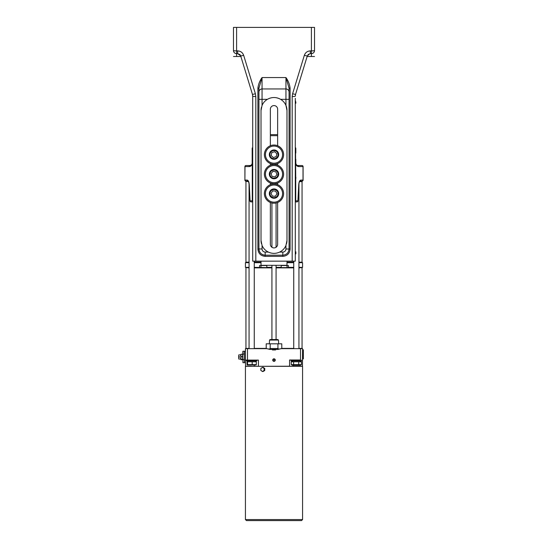 <?xml version="1.0" encoding="UTF-8"?>
<svg xmlns="http://www.w3.org/2000/svg" width="548" height="548" viewBox="0 0 548 548"><rect width="100%" height="100%" fill="white"/><g stroke="black" fill="none" stroke-linecap="round" stroke-linejoin="round"><path stroke-width="0.82" d="M295.845 251.806L295.845 253.895M295.297 258.046L295.297 99.606M255.82 261.163L255.82 96.544A3.117 0.377 180 0 1 252.703 96.16L252.703 261.163L295.297 261.163L295.297 98.304M261.012 261.163L261.012 265.314L286.988 265.314L286.988 261.163M313.737 27.4L234.263 27.4M286.57 243.641A12.988 12.988 0 0 0 286.988 240.38L285.946 245.47A12.988 12.988 0 0 1 279.658 252.073C275.884 253.806 272.116 253.806 268.342 252.073A12.988 12.988 0 0 1 262.054 245.47L261.012 240.38L261.012 110.518L262.054 105.428A12.988 12.988 0 0 1 267.376 99.346C271.794 96.921 276.206 96.921 280.624 99.346A12.988 12.988 0 0 1 285.946 105.428L286.988 110.518A12.988 12.988 0 0 0 285.946 105.428L285.946 88.954A3.117 3.117 0 0 1 289.063 92.071A3.117 3.117 0 0 0 285.946 88.954L262.054 88.954A3.117 3.117 0 0 0 258.937 92.071L258.937 99.346L267.376 99.346A12.988 12.988 0 0 1 280.624 99.346L289.063 99.346M310.312 50.896L310.312 53.636L311.401 53.636A3.117 3.117 0 0 0 314.518 50.519L314.518 27.4L311.401 27.4L311.401 50.896L310.312 50.896C307.36 51.067 305.373 52.54 304.346 55.307A3.117 0.363 17 0 0 307.332 55.841L309.935 53.656M233.482 50.519A3.117 0.377 0 0 0 236.599 50.896L236.599 27.4L233.482 27.4L233.482 50.519A3.117 3.117 0 0 0 236.599 53.636L237.688 53.636L240.668 55.841L240.243 54.958M261.43 107.257A12.988 12.988 0 0 0 261.012 110.518M261.012 240.38A12.988 12.988 0 0 0 261.43 243.641M285.946 245.47L285.946 248.956L290.104 249.08L290.104 88.269L289.063 88.146L289.063 248.956C288.686 252.731 286.611 254.813 282.83 255.19L265.17 255.19L265.17 252.073L268.342 252.073A12.988 12.988 0 0 0 270.623 252.923M272.329 253.258A12.988 12.988 0 0 0 275.671 253.258M279.658 252.073L282.83 252.073L282.83 256.354C287.241 255.916 289.666 253.491 290.104 249.08M286.988 110.518L286.988 240.38M270.363 202.486L270.363 244.278A3.637 3.637 0 0 0 274 247.915A3.637 3.637 0 0 0 277.637 244.278L277.637 202.486M277.637 184.697L277.637 183.011M277.637 165.215L277.637 163.53M277.637 145.741L277.637 109.216A3.637 3.637 0 0 0 274 105.579A3.637 3.637 0 0 0 270.363 109.216L270.363 145.741M270.363 163.53L270.363 165.215M270.363 183.011L270.363 184.697M314.518 27.4L314.518 50.519A3.117 3.117 0 0 1 311.401 53.636L311.401 50.896A3.117 0.377 -0 0 0 314.518 50.519M311.401 53.636L311.401 56.492L307.133 56.492L314.518 56.492M240.867 56.492L236.599 56.492L240.867 56.492M233.482 56.492L236.599 56.492L236.599 50.896L237.688 50.896L237.688 53.636L239.908 54.553M265.17 252.073A3.117 3.117 0 0 1 262.054 248.956L258.937 248.956A6.234 6.234 0 0 0 265.17 255.19C261.389 254.813 259.314 252.731 258.937 248.956L258.937 88.146L262.054 77.556C259.725 80.803 258.341 84.378 257.896 88.269L257.896 249.08C258.334 253.491 260.759 255.916 265.17 256.354L282.83 256.354M304.346 55.307L292.605 93.729L292.18 96.544A3.117 0.377 0 0 0 295.297 96.16L295.584 94.263L295.297 96.16M290.104 88.269C289.659 84.378 288.275 80.803 285.946 77.556L289.063 88.146M265.17 256.354L265.17 255.19A6.234 6.234 0 0 1 258.937 248.956L257.896 249.08M262.054 105.428L262.054 88.954A3.117 3.117 0 0 0 258.937 92.071L258.937 88.146L257.896 88.269M308.503 54.211L308.038 54.615M252.703 96.16L252.416 94.263L252.703 96.16M292.605 93.729A3.117 0.363 17 0 0 295.584 94.263L307.332 55.841M255.82 96.544L255.395 93.729A3.117 0.363 163 0 1 252.416 94.263L240.668 55.841A3.117 0.363 163 0 0 243.655 55.307C242.627 52.54 240.641 51.067 237.688 50.896M295.845 176.963L295.845 178.566L295.845 176.963M295.845 102.202L295.845 103.243L295.845 102.202M295.557 100.907L295.845 103.243M245.429 519.559L245.429 366.317L302.571 366.317L302.571 519.559L245.429 519.559L246.47 520.6L301.53 520.6L302.571 519.559M262.643 367.338L263.403 367.893A1.815 1.678 -90 0 0 261.725 367.824L263.136 367.338L264.78 368.448L264.711 370.551L262.999 371.53L261.615 370.975A1.815 1.678 -90 0 0 264.191 369.503A1.815 1.678 -90 0 0 263.403 367.893L264.287 368.448L264.218 370.551L262.499 371.53M260.834 369.366L260.93 368.318L261.725 367.824A1.815 1.678 -90 0 0 261.615 370.975L260.855 370.414L260.834 369.366M264.78 368.448L264.287 368.448M264.711 370.551L264.218 370.551M245.531 366.317L245.429 360.084L258.416 360.084L258.416 366.317M281.788 348.494C279.549 349.179 278.268 349.179 277.939 348.494L277.939 343.815L281.788 343.815L281.788 348.494L278.035 349.425L269.965 349.425L277.932 349.432L277.452 349.103M270.191 343.815L270.191 348.494C269.815 349.179 268.499 349.179 266.246 348.501L266.205 343.815L277.939 343.815M277.939 348.494L270.191 348.494M266.205 343.815L266.205 348.494L269.965 349.425M270.075 339.561L277.925 339.561L270.075 339.561L269.554 340.055L278.446 340.055L277.925 339.561M272.041 349.432L272.438 349.953L275.562 349.953L276.076 349.432L272.041 349.432M245.429 351.254L244.387 351.254L244.387 362.68L245.429 362.68M247.504 360.084L247.504 348.658L245.429 348.658L245.429 360.084M240.757 354.789L240.757 359.159A5.973 5.973 0 0 0 240.942 359.577A5.377 0.589 -0 0 1 240.935 359.55A5.377 0.589 -0 0 1 241.147 359.385A5.377 4.925 -0 0 1 241.147 356.638A5.377 4.336 180 0 1 241.147 354.22A5.377 0.589 180 0 0 240.942 354.351A5.973 5.973 0 0 0 240.757 354.775M242.833 354.775A5.973 5.973 0 0 0 242.648 354.351A5.377 0.589 180 0 0 242.442 354.22A5.377 4.336 180 0 1 242.442 356.638L241.147 356.638M242.442 354.22L241.147 354.22M242.442 356.638A5.377 4.925 -0 0 1 242.442 359.385L241.147 359.385M242.442 359.385A5.377 0.589 -0 0 1 242.654 359.55A5.377 0.589 -0 0 1 242.648 359.577A5.377 0.589 -0 0 1 242.442 359.714L241.147 359.714A5.377 0.589 -0 0 1 240.942 359.577M240.757 354.892L238.777 354.892L238.675 356.707L239.455 356.707L239.455 357.228L238.675 357.228L238.777 359.043L240.757 359.043M238.675 357.228L238.777 359.043M238.777 354.892L238.675 356.707M244.387 359.474L242.833 359.474L242.833 354.138L244.387 354.138M242.935 353.926L242.833 351.357L242.833 354.138M247.504 348.658L266.76 348.658M281.24 348.658L300.496 348.658L300.496 359.981L289.584 359.981L289.584 366.215L258.519 366.317M302.469 366.317L302.571 348.658L300.496 348.658M251.306 366.215L245.429 366.215M300.496 360.084L289.584 360.084M274 358.81A1.274 1.274 0 0 1 275.274 360.084A1.274 1.274 0 0 1 274 361.358A1.274 1.274 0 0 1 272.726 360.084A1.274 1.274 0 0 1 274 358.81M302.571 366.215L289.481 366.317M302.571 358.913L303.352 358.913L303.352 349.823L302.571 349.823M288.33 267.616L281.131 267.616L281.234 265.54L288.433 265.54L288.33 267.616L293.742 267.616M259.567 267.356L259.567 265.54L266.766 265.54L266.869 267.616L254.258 267.356M301.79 267.616L298.934 267.876M246.21 267.616L249.066 267.876M254.258 267.876L271.924 267.876M276.076 267.876L293.742 267.876M302.051 267.876L302.051 348.398L298.934 348.398M293.742 348.398L281.788 348.398M266.205 348.398L254.258 348.398M249.066 348.398L245.949 348.398L245.949 267.876M266.869 267.616L271.924 267.616M276.076 267.616L281.131 267.616M298.934 267.616L302.571 267.356L298.934 267.356M249.066 267.356L245.429 267.356L249.066 267.616M254.258 267.616L259.67 267.616M298.934 262.684L302.571 262.684L298.934 262.424M293.742 262.424L286.988 262.424M261.012 262.424L254.258 262.424M249.066 262.424L245.429 262.684L249.066 262.684M254.258 262.684L261.012 262.684M286.988 262.684L293.742 262.684M281.234 267.356L276.076 267.356M271.924 267.356L266.766 267.356M293.742 267.356L288.433 267.356M246.21 181.388L248.484 181.648M299.516 181.648L302.051 181.648L302.051 262.163L298.934 262.163M293.742 262.163L286.988 262.163M261.012 262.163L254.258 262.163M249.066 262.163L245.949 262.163L245.949 181.648M245.689 181.093L248.333 181.388M299.667 181.388L302.311 181.093M295.557 153.077L295.721 176.264M295.557 147.864A1.123 1.041 -0 0 1 295.721 148.398L295.721 153.077M295.721 178.792L295.721 200.863A1.123 1.041 -0 0 1 295.557 201.404M297.598 165.523L296.53 165.03L295.817 163.489L295.817 159.31M295.721 148.398L295.817 153.077L295.817 148.398A1.041 1.041 0 0 0 295.557 147.713M303.092 179.045L303.092 166.578A1.041 1.041 0 0 0 302.051 165.544L297.893 165.544L302.051 165.544A1.041 0.966 -90 0 1 303.017 166.578L303.017 180.087L300.838 180.087C299.681 180.319 298.989 181.833 298.749 184.635L297.927 200.863L295.721 200.863M252.183 163.51L251.47 165.03L250.107 165.544L245.949 165.544A1.041 1.041 0 0 0 244.908 166.578L244.908 180.087A1.041 1.041 0 0 0 245.949 181.128L245.264 180.867M302.736 180.867L302.051 181.128A1.041 1.041 0 0 0 303.092 180.087L303.092 166.578L298.859 166.578A1.041 0.966 -90 0 0 297.893 165.544M252.703 201.678A1.123 1.041 180 0 1 252.279 200.863L250.073 200.863L249.251 184.635C249.011 181.833 248.319 180.319 247.162 180.087L244.983 180.087A1.041 0.966 90 0 0 245.949 181.128L248.121 181.128M252.279 200.863L252.279 148.398A1.123 1.041 180 0 1 252.703 147.59M295.557 201.904L296.961 201.904L295.557 201.904M252.703 147.501A1.041 1.041 0 0 0 252.183 148.398L252.183 163.462L252.258 148.398A1.041 0.966 -90 0 1 252.703 147.522M299.879 181.128L299.927 181.114A1.041 0.966 -90 0 0 300.838 180.087M297.92 200.965L298.002 200.917A1.041 1.041 0 0 1 296.961 201.904A1.041 0.966 -90 0 0 297.927 200.863L298.824 184.69C299.044 182.696 299.414 181.504 299.927 181.114L302.051 181.128A1.041 0.966 -90 0 0 303.017 180.087L303.092 180.087M250.08 200.965L250.073 200.863A1.041 0.966 90 0 0 251.039 201.904L252.703 201.904M249.141 166.578L244.908 166.578L244.908 180.087L244.983 166.578A1.041 0.966 90 0 1 245.949 165.544L250.107 165.544A1.041 0.966 90 0 0 249.141 166.578C251.032 166.393 252.073 165.352 252.258 163.462M247.162 180.087A1.041 0.966 90 0 0 248.086 181.128C248.415 180.943 248.785 182.128 249.176 184.69L249.998 200.917A1.041 1.041 0 0 0 251.039 201.904M303.092 177.881L303.092 168.791M274.63 360.728L273.76 360.947L273.13 360.31L273.37 359.44L274.24 359.214L274.87 359.858L274.63 360.728M273.664 361.276A1.24 1.24 0 0 1 273.13 359.2A1.24 1.24 0 0 1 275.199 359.776A1.24 1.24 0 0 1 273.664 361.276M254.258 348.658L254.258 261.163M298.934 348.658L298.934 183.594M246.47 360.865L256.854 360.865L246.47 360.865L246.47 360.084M291.146 360.865L301.53 360.865L291.146 360.865L291.146 360.084M247.538 364.632L252.196 364.632L252.196 361.769L247.004 361.769L247.538 361.769L247.538 364.632L247.004 364.632L247.538 364.632M252.196 364.632L256.32 364.632L256.32 361.769L252.196 361.769M247.004 364.632L247.004 361.769M256.32 364.632L255.786 364.632M255.786 361.769L256.32 361.769M256.101 365.009L247.223 365.009M291.241 364.632L291.241 361.769L293.618 361.769L293.618 364.632L301.434 364.632L300.311 365.276L292.365 365.276L291.241 364.632L293.618 364.632M300.311 361.125L301.434 361.769L293.618 361.769M301.434 364.632L301.434 361.769M298.715 364.632L298.715 361.769M292.365 361.125L291.241 361.769M282.549 189.204A9.611 9.611 0 0 0 265.924 188.389A9.611 9.611 0 0 0 273.527 203.192A9.611 9.611 0 0 0 282.549 189.204M281.624 189.677A8.569 8.569 0 0 1 273.582 202.157A8.569 8.569 0 0 1 266.794 188.95A8.569 8.569 0 0 1 281.624 189.677M278.192 191.533A4.679 4.679 0 0 1 276.062 197.787A4.679 4.679 0 0 1 269.808 195.657A4.679 4.679 0 0 0 276.062 197.787A4.679 4.679 0 0 0 278.192 191.533A4.679 4.679 0 0 0 271.938 189.396A4.679 4.679 0 0 0 269.808 195.657A4.679 4.679 0 0 0 276.062 197.787A4.679 4.679 0 0 0 278.192 191.533A4.679 4.679 0 0 0 271.938 189.396A4.679 4.679 0 0 0 269.808 195.657M275.322 196.287L272.329 196.088L271.007 193.396L272.678 190.903L275.671 191.101L276.993 193.793L275.322 196.287M278.507 182.6A9.611 9.611 0 0 0 279.096 165.969A9.611 9.611 0 0 0 264.396 173.771A9.611 9.611 0 0 0 278.507 182.6M278.021 181.683A8.569 8.569 0 0 1 265.438 173.812A8.569 8.569 0 0 1 278.548 166.845A8.569 8.569 0 0 1 278.021 181.683M269.616 175.744A4.679 4.679 0 0 1 272.37 169.729A4.679 4.679 0 0 1 278.384 172.483A4.679 4.679 0 0 0 272.37 169.729A4.679 4.679 0 0 0 269.616 175.744A4.679 4.679 0 0 0 275.63 178.497A4.679 4.679 0 0 0 278.384 172.483A4.679 4.679 0 0 0 272.37 169.729A4.679 4.679 0 0 0 269.616 175.744A4.679 4.679 0 0 0 275.63 178.497A4.679 4.679 0 0 0 278.384 172.483M275.048 176.922L272.089 176.422L271.041 173.613L272.952 171.305L275.911 171.805L276.959 174.613L275.048 176.922M271.178 163.818A9.611 9.611 0 0 0 283.364 152.481A9.611 9.611 0 0 0 267.458 147.597A9.611 9.611 0 0 0 271.178 163.818M271.479 162.825A8.569 8.569 0 0 1 268.164 148.357A8.569 8.569 0 0 1 282.357 152.714A8.569 8.569 0 0 1 271.479 162.825M278.569 155.632A4.679 4.679 0 0 1 273 159.201A4.679 4.679 0 0 1 269.431 153.632A4.679 4.679 0 0 1 275 150.063A4.679 4.679 0 0 1 278.569 155.632A4.679 4.679 0 0 0 275 150.063A4.679 4.679 0 0 0 269.431 153.632A4.679 4.679 0 0 0 273 159.201A4.679 4.679 0 0 0 278.569 155.632M273.356 157.564L271.144 155.543L271.781 152.611L274.644 151.7L276.856 153.721L276.219 156.653L273.356 157.564M270.363 135.671L277.637 135.671M277.637 134.63L270.363 134.63M262.054 248.956L262.054 245.47M285.946 248.956A3.117 3.117 0 0 1 282.83 252.073M255.395 93.729L243.655 55.307M292.18 96.544L292.18 261.163M285.946 88.954L285.946 77.556L262.054 77.556L262.054 88.954M295.557 176.23L295.557 178.826M244.285 359.687L244.387 362.577M242.935 351.254L244.285 351.254L244.285 353.926M244.285 362.68L242.935 362.68L242.935 359.687M254.258 365.276L254.258 366.317M293.742 366.317L293.742 365.276M287.042 267.616L287.042 265.54M260.958 267.616L260.958 265.54M295.742 159.31L295.742 163.462L296.53 165.03M295.557 147.789A1.041 0.966 90 0 1 295.742 148.398L295.742 153.077M295.742 163.462C295.927 165.352 296.968 166.393 298.859 166.578M277.637 191.807A4.055 4.055 0 0 1 275.788 197.232A4.055 4.055 0 0 1 270.363 195.383A4.055 4.055 0 0 1 272.212 189.957A4.055 4.055 0 0 1 277.637 191.807M277.795 172.702A4.055 4.055 0 0 1 275.411 177.908A4.055 4.055 0 0 1 270.205 175.524A4.055 4.055 0 0 1 272.589 170.318A4.055 4.055 0 0 1 277.795 172.702M277.959 155.502A4.055 4.055 0 0 1 273.13 158.591A4.055 4.055 0 0 1 270.041 153.762A4.055 4.055 0 0 1 274.87 150.673A4.055 4.055 0 0 1 277.959 155.502M269.554 340.055L269.321 343.815M278.446 340.055L278.679 343.815M270.548 349.103L270.068 349.432M242.648 359.577A5.973 5.973 0 0 0 242.833 359.159M302.571 267.356L302.571 262.684M245.429 267.356L245.429 262.684M252.183 163.462L251.47 165.03M249.066 183.594L249.066 348.658M293.742 261.163L293.742 348.658M256.854 360.865L256.854 360.084M301.53 360.865L301.53 360.084M247.689 361.125L247.223 361.392M255.635 361.125L256.101 361.392M271.924 202.979L271.924 247.264M271.924 265.314L271.924 339.561M276.076 202.979L276.076 247.264M276.076 265.314L276.076 339.561"/></g></svg>
